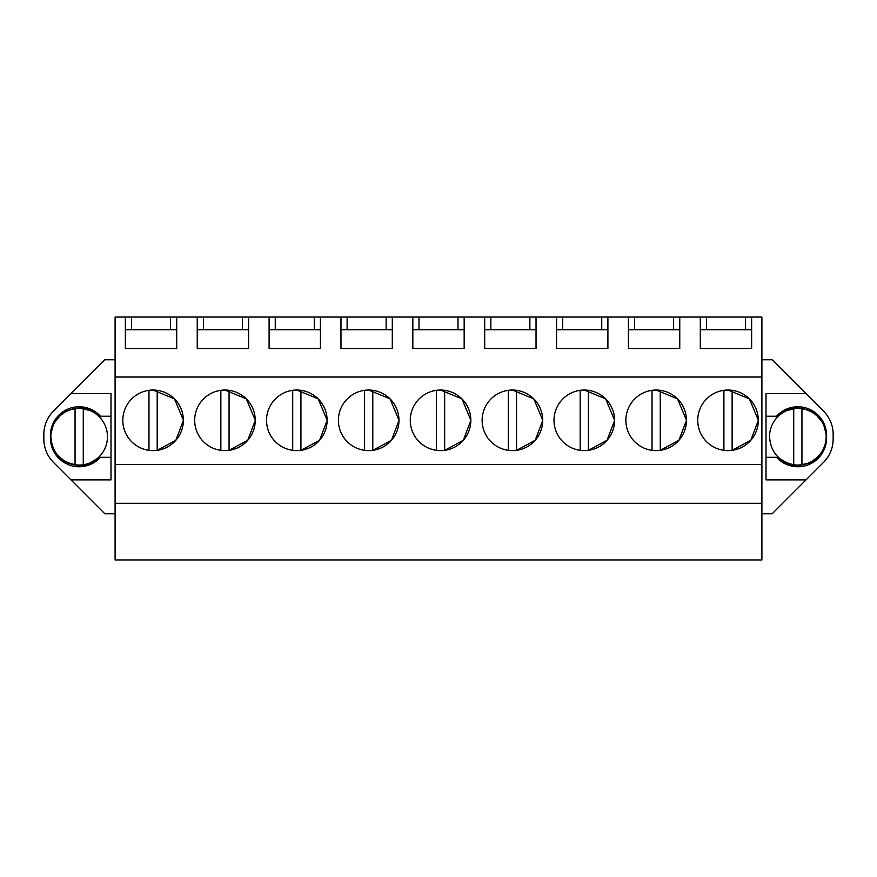 <?xml version="1.0" encoding="UTF-8"?>
<svg xmlns="http://www.w3.org/2000/svg" width="877" height="877" viewBox="0 0 877 877"><rect width="100%" height="100%" fill="white"/><g stroke="black" fill="none" stroke-linecap="round" stroke-linejoin="round"><path stroke-width="1.32" d="M115.095 503.277L761.905 503.277L761.905 559.954L115.095 559.954L115.095 317.046L131.528 317.046L131.528 329.73M115.095 513.758L104.834 513.758L53.475 462.387A32.855 32.855 0 0 1 43.85 439.158L43.85 434.345A32.855 32.855 0 0 1 53.475 411.116L104.834 359.756L115.095 359.756M761.905 503.277L761.905 317.046L131.528 317.046M761.905 359.756L772.166 359.756L823.525 411.116A32.855 32.855 0 0 1 833.15 434.345L833.15 439.158A32.855 32.855 0 0 1 823.525 462.387L806.051 479.872L766.005 479.872L766.005 457.29L776.529 457.29A28.744 28.744 0 0 0 826.583 437.996L826.583 435.529A28.744 28.744 0 0 0 776.529 416.224L766.005 416.224L766.005 457.29M761.905 513.758L772.166 513.758L806.051 479.872M115.095 464.503L761.905 464.503M115.095 377.044L761.905 377.044M153.091 450.614A30.289 30.289 0 0 1 122.802 420.324A30.289 30.289 0 0 1 153.091 390.046A30.289 30.289 0 0 1 183.37 420.324A30.289 30.289 0 0 1 153.091 450.614M614.569 420.182L605.645 398.871L584.29 390.046A30.289 30.289 0 0 1 614.569 420.324A30.289 30.289 0 0 1 584.29 450.614A30.289 30.289 0 0 1 554.001 420.324A30.289 30.289 0 0 1 584.29 390.046L580.179 390.32L580.179 450.339M327.11 420.182L318.176 398.871L296.821 390.046A30.289 30.289 0 0 1 327.11 420.324A30.289 30.289 0 0 1 296.821 450.614A30.289 30.289 0 0 1 266.531 420.324A30.289 30.289 0 0 1 296.821 390.046L292.71 390.32L292.71 450.339M224.95 450.614A30.289 30.289 0 0 1 194.672 420.324A30.289 30.289 0 0 1 224.95 390.046A30.289 30.289 0 0 1 255.24 420.324A30.289 30.289 0 0 1 224.95 450.614M470.839 420.182L461.905 398.871L440.55 390.046A30.289 30.289 0 0 1 470.839 420.324A30.289 30.289 0 0 1 440.55 450.614A30.289 30.289 0 0 1 410.272 420.324A30.289 30.289 0 0 1 440.55 390.046L436.45 390.32L436.45 450.339M398.969 420.182L390.046 398.871L368.691 390.046A30.289 30.289 0 0 1 398.969 420.324A30.289 30.289 0 0 1 368.691 450.614A30.289 30.289 0 0 1 338.401 420.324A30.289 30.289 0 0 1 368.691 390.046L364.58 390.32L364.58 450.339M686.439 420.182L677.504 398.871L656.149 390.046A30.289 30.289 0 0 1 686.439 420.324A30.289 30.289 0 0 1 656.149 450.614A30.289 30.289 0 0 1 625.871 420.324A30.289 30.289 0 0 1 656.149 390.046L652.049 390.32L652.049 450.339M512.42 450.614A30.289 30.289 0 0 1 482.131 420.324A30.289 30.289 0 0 1 512.42 390.046A30.289 30.289 0 0 1 542.71 420.324A30.289 30.289 0 0 1 512.42 450.614M728.02 450.614A30.289 30.289 0 0 1 697.73 420.324A30.289 30.289 0 0 1 728.02 390.046A30.289 30.289 0 0 1 758.309 420.324A30.289 30.289 0 0 1 728.02 450.614M679.763 317.046L679.763 348.465L628.436 348.465L628.436 317.046M607.904 317.046L607.904 348.465L556.566 348.465L556.566 317.046M536.033 317.046L536.033 348.465L484.696 348.465L484.696 317.046M464.163 317.046L464.163 348.465L412.837 348.465L412.837 317.046M392.304 317.046L392.304 348.465L340.967 348.465L340.967 317.046M320.434 317.046L320.434 348.465L269.096 348.465L269.096 317.046M248.564 317.046L248.564 348.465L197.237 348.465L197.237 317.046M176.705 317.046L176.705 348.465L125.367 348.465L125.367 317.046M751.633 317.046L751.633 348.465L700.295 348.465L700.295 317.046M50.417 437.996L50.449 435.584C52.686 418.735 62.256 409.548 79.171 408.002C86.955 408.123 93.664 410.864 99.287 416.224L100.471 416.224A28.744 28.744 0 0 0 50.417 435.529L50.417 437.996A28.744 28.744 0 0 0 100.471 457.29L110.995 457.29L110.995 479.872L70.949 479.872M70.949 393.63L110.995 393.63L110.995 479.872M100.471 416.224L110.995 416.224L110.995 393.63M170.544 317.046L170.544 329.73M203.398 317.046L203.398 329.73M242.403 317.046L242.403 329.73M275.257 317.046L275.257 329.73M314.273 317.046L314.273 329.73M347.128 317.046L347.128 329.73M386.143 317.046L386.143 329.73M418.998 317.046L418.998 329.73M458.002 317.046L458.002 329.73M490.857 317.046L490.857 329.73M529.872 317.046L529.872 329.73M562.727 317.046L562.727 329.73M601.743 317.046L601.743 329.73M634.597 317.046L634.597 329.73M673.602 317.046L673.602 329.73M706.456 317.046L706.456 329.73M745.472 317.046L745.472 329.73M826.583 437.996L826.551 435.584C824.314 418.735 814.744 409.548 797.829 408.002C790.045 408.123 783.336 410.864 777.713 416.224L766.005 416.224L766.005 393.63L806.051 393.63M157.191 390.32L157.191 450.339L175.849 440.287L183.37 420.478M183.37 420.182L174.446 398.871L153.091 390.046L148.98 390.32L148.98 450.339M588.39 390.32L588.39 450.339L607.048 440.287L614.569 420.478M300.932 390.32L300.932 450.339L319.59 440.287L327.11 420.478M229.061 390.32L229.061 450.339L247.72 440.287L255.24 420.478M255.24 420.182L246.305 398.871L224.95 390.046L220.851 390.32L220.851 450.339M444.661 390.32L444.661 450.339L463.319 440.287L470.839 420.478M372.791 390.32L372.791 450.339L391.449 440.287L398.969 420.478M660.26 390.32L660.26 450.339L678.919 440.287L686.439 420.478M516.531 390.32L516.531 450.339L535.189 440.287L542.71 420.478M542.71 420.182L533.775 398.871L512.42 390.046L508.309 390.32L508.309 450.339M732.131 390.32L732.131 450.339L750.789 440.287L758.309 420.478M758.309 420.182L749.375 398.871L728.02 390.046L723.909 390.32L723.909 450.339M50.417 436.077L50.417 435.529M125.367 329.73L176.705 329.73M197.237 329.73L248.564 329.73M269.096 329.73L320.434 329.73M340.967 329.73L392.304 329.73M412.837 329.73L464.163 329.73M484.696 329.73L536.033 329.73M556.566 329.73L607.904 329.73M628.436 329.73L679.763 329.73M700.295 329.73L751.633 329.73M826.583 436.077L826.583 435.529M100.471 457.29L99.287 457.29C93.642 462.65 86.933 465.391 79.171 465.501C62.278 463.955 52.697 454.779 50.449 437.974L50.417 436.768M99.287 457.29L88.215 464.043M87.371 464.306L79.171 465.501L67.08 462.826M66.488 462.552L56.972 455.02M55.646 453.266L51.239 443.532M50.449 437.974L50.417 436.779M50.449 435.584L53.618 423.591M53.925 422.999L61.839 413.812M63.659 412.552L73.558 408.561M79.171 408.002L91.8 410.929M92.589 411.335L99.287 416.224M776.529 457.29L777.713 457.29C783.358 462.65 790.067 465.391 797.829 465.501C814.722 463.955 824.303 454.779 826.551 437.974L826.583 436.768M797.829 408.002L785.2 410.929M784.411 411.335L777.713 416.224M826.551 435.584L823.382 423.591M823.075 422.999L815.161 413.812M813.341 412.552L803.442 408.561M826.551 437.974L826.583 436.779M789.629 464.306L797.829 465.501L809.92 462.826M810.512 462.552L820.028 455.02M821.354 453.266L825.761 443.532M777.713 457.29L788.785 464.043M107.476 436.757A28.316 28.316 0 0 0 75.06 408.737A28.316 28.316 0 0 0 50.855 436.757C52.017 452.061 60.085 461.401 75.06 464.766A28.316 28.316 0 0 0 107.476 436.757M83.271 464.766L83.271 408.737M75.06 408.737L75.06 464.766M826.145 436.757A28.316 28.316 0 0 0 793.729 408.737A28.316 28.316 0 0 0 769.524 436.757C770.675 452.061 778.743 461.401 793.729 464.766A28.316 28.316 0 0 0 826.145 436.757M801.94 464.766L801.94 408.737M793.729 408.737L793.729 464.766"/></g></svg>
